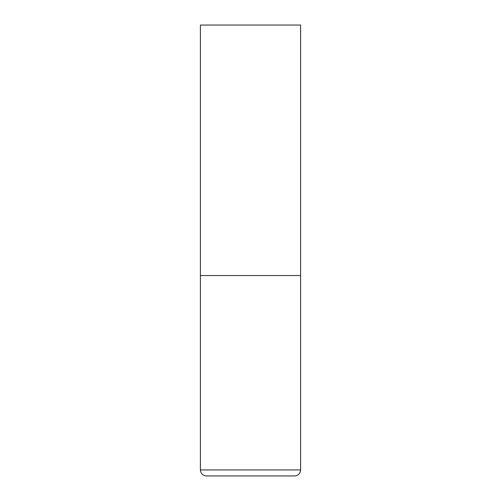 <?xml version="1.0" encoding="UTF-8"?>
<svg xmlns="http://www.w3.org/2000/svg" width="501" height="501" viewBox="0 0 501 501"><rect width="100%" height="100%" fill="white"/><g stroke="black" fill="none" stroke-linecap="round" stroke-linejoin="round"><path stroke-width="0.38" stroke-dasharray="2.5 1.88" d="M250.5 275.55L300.6 275.55L250.5 275.55M206.412 475.95L294.588 475.95M300.6 25.05L200.4 25.05M200.4 469.938L300.6 469.938"/><path stroke-width="0.75" d="M300.6 469.938L300.6 275.55L200.4 275.55L300.6 275.55L300.6 25.05L200.4 25.05L200.4 469.938C200.757 473.589 202.761 475.593 206.412 475.95L294.588 475.95C298.239 475.593 300.243 473.589 300.6 469.938L200.4 469.938"/></g></svg>
